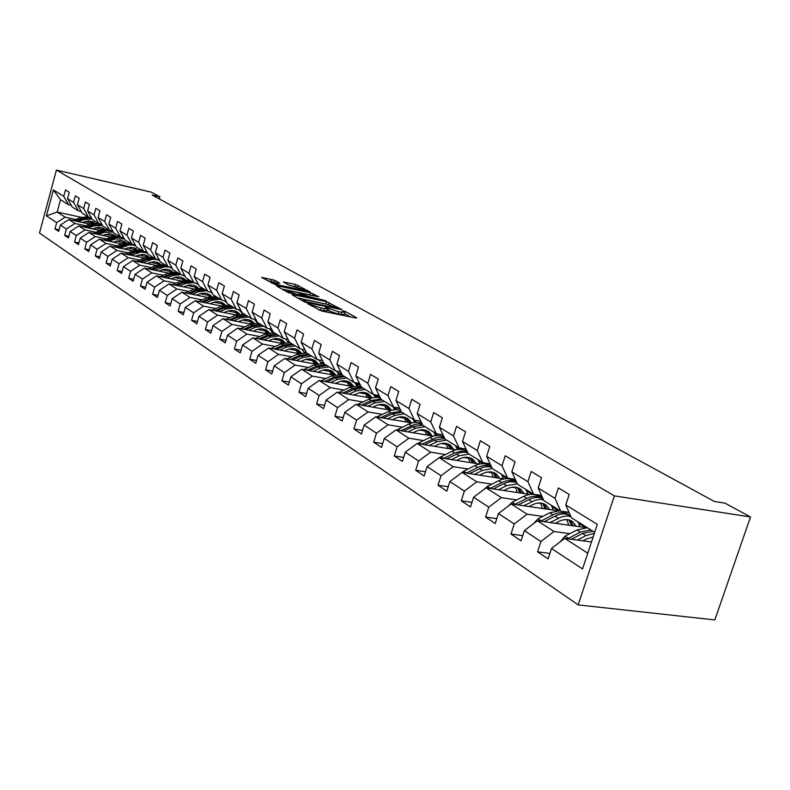<?xml version="1.0" encoding="UTF-8"?>
<svg xmlns="http://www.w3.org/2000/svg" width="790" height="790" viewBox="0 0 790 790"><rect width="100%" height="100%" fill="white"/><g stroke="black" fill="none" stroke-linecap="round" stroke-linejoin="round"><path stroke-width="1.19" d="M311.507 305.878L311.754 305.049L310.322 304.229L307.656 303.686L321.836 311.062L355.895 318.034L356.675 317.807L345.2 311.418L342.416 310.747L344.934 312.336L345.2 311.418M327.149 309.976L328.67 310.835L329.321 308.663L325.816 307.162L325.065 307.172L327.524 308.752L324.038 308.791L311.754 305.049M274.772 280.312L261.648 277.409L275.947 284.933L310.006 291.885L295.44 284.351L283.373 282.01L288.459 284.913L304.831 289.95L301.987 289.93L280.282 285.358L272.165 282.405L279.838 283.205L274.772 280.312L274.209 282.257M329.321 308.663L338.732 311.813L344.934 312.336M614.383 495.883L750.5 516.966L725.062 503.181L714.367 501.472L152.124 195.012L159.876 196.809L151.344 192.177L56.406 170.077L614.383 495.883L578.171 604.903L39.5 233.06L56.406 170.077M293.05 294.67L292.172 294.858L304.209 301.721L307.142 302.698L341.932 309.65L326.448 301.632L293.05 294.67L292.873 295.253M288.409 292.705L276.767 286.069L277.655 285.901L310.687 292.853L318.824 296.793L304.397 293.999L303.321 293.999L306.935 296.072L325.934 300.743L288.409 292.705M59.082 229.801L54.974 228.922L58.657 231.391L60.366 225.061L66.36 229.001L64.632 235.39L68.414 237.918L70.152 231.51L76.314 235.558L74.556 242.026L78.447 244.633L80.215 238.136L86.544 242.303L84.757 248.86L88.757 251.536L90.564 244.949L97.081 249.235L95.254 255.881L99.372 258.636L101.209 251.961L107.924 256.375L106.067 263.11L110.304 265.954L112.17 259.179L119.083 263.722L117.187 270.555L121.551 273.478L123.457 266.615L130.577 271.296L128.651 278.228L133.145 281.24L135.09 274.268L142.427 279.097L140.462 286.128L145.093 289.229L147.078 282.168L154.643 287.145L152.638 294.275L157.417 297.475L159.442 290.305L167.243 295.44L165.189 302.679L170.127 305.987L172.19 298.699L180.239 304.002L178.155 311.349L183.25 314.766L185.354 307.369L193.669 312.85L191.536 320.306L196.799 323.831L198.952 316.326L207.533 321.974L205.361 329.558L210.802 333.192L212.994 325.569L221.872 331.425L219.65 339.117L225.278 342.88L227.52 335.138L236.704 341.181L234.423 349.002L240.249 352.903L242.54 345.032L252.04 351.283L249.719 359.243L255.743 363.272L258.083 355.263L267.928 361.751L265.549 369.829L271.79 374.006L274.189 365.869L284.38 372.584L281.951 380.81L288.419 385.135L290.878 376.86L301.444 383.822L298.956 392.186L305.661 396.669L308.179 388.255L319.15 395.474L316.593 403.986L323.554 408.647L326.132 400.076L337.518 407.581L334.901 416.241L342.129 421.08L344.776 412.36L356.606 420.152L353.92 428.97L361.435 433.996L364.151 425.119L376.455 433.216L373.7 442.203L381.511 447.426L384.296 438.381L397.103 446.814L394.269 455.958L402.406 461.409L405.26 452.186L418.601 460.975L415.688 470.297L424.161 475.965L427.104 466.574L440.998 475.728L438.016 485.228L446.844 491.143L449.865 481.564L464.362 491.113L461.291 500.811L470.514 506.983L473.625 497.206L488.763 507.18L485.593 517.075L495.231 523.513L498.431 513.549L514.25 523.968L510.992 534.06L521.064 540.804L524.363 530.623L540.913 541.525L537.546 551.835L548.092 558.895L551.499 548.497L582.546 568.938L597.309 524.363L565.759 504.958L569.205 494.451L558.412 487.924L555.005 498.352L560.663 511.11L543.846 500.643L538.188 488.003L541.525 477.723L531.206 471.482L527.918 481.693L533.566 494.244L517.49 484.24L511.841 471.808L515.08 461.735L505.215 455.771L502.015 465.764L507.664 478.118L492.288 468.539L486.64 456.314L489.78 446.449L480.34 440.741L477.239 450.537L482.878 462.683L468.144 453.519L462.515 441.482L465.567 431.804L456.521 426.343L453.509 435.942L459.128 447.9L445.007 439.112L439.398 427.262L442.361 417.782L433.69 412.538L430.757 421.959L436.366 433.73L422.818 425.297L417.219 413.634L420.112 404.332L411.788 399.306L408.934 408.539L414.513 420.132L401.508 412.025L395.938 400.55L398.743 391.415L390.754 386.587L387.979 395.652L393.538 407.067L381.027 399.286L375.487 387.969L378.222 379.012L370.54 374.371L367.834 383.269L373.364 394.516L361.336 387.021L355.826 375.882L358.492 367.083L351.106 362.62L348.469 371.359L353.969 382.439L342.396 375.23L336.905 364.249L339.512 355.609L332.393 351.313L329.825 359.894L335.296 370.806L324.147 363.864L318.696 353.051L321.224 344.559L314.381 340.421L311.862 348.854L317.303 359.608L306.56 352.923L301.138 342.258L303.617 333.913L297.01 329.924L294.561 338.209L299.963 348.815L289.604 342.366L284.212 331.849L286.632 323.653L280.262 319.802L277.863 327.949L283.235 338.406L273.231 332.175L267.879 321.816L270.249 313.749L264.097 310.026L261.757 318.044L267.089 328.354L257.431 322.34L252.119 312.119L254.429 304.18L248.485 300.595L246.194 308.475L251.497 318.647L242.165 312.83L236.882 302.758L239.143 294.947L233.406 291.48L231.164 299.232L236.427 309.265L227.401 303.646L222.158 293.702L224.37 286.019L218.82 282.662L216.628 290.295L221.852 300.19L213.122 294.759L207.918 284.943L210.091 277.379L204.719 274.14L202.566 281.655L207.76 291.411L199.307 286.158L194.143 276.47L196.266 269.025L191.061 265.884L188.958 273.291L194.113 282.919L185.927 277.823L180.801 268.274L182.875 260.937L177.839 257.896L175.785 265.183L180.89 274.693L172.971 269.755L167.875 260.325L169.909 253.096L165.031 250.154L163.017 257.333L168.092 266.714L160.4 261.934L155.353 252.622L157.348 245.502L152.618 242.649L150.633 249.719L155.669 258.992L148.214 254.35L143.207 245.157L145.162 238.136L140.571 235.361L138.635 242.342L143.632 251.487L136.394 246.984L131.426 237.909L133.342 230.996L128.889 228.3L126.983 235.183L131.94 244.219L124.919 239.844L119.981 230.878L121.867 224.064L117.542 221.447L115.676 228.231L120.594 237.148L113.78 232.912L108.882 224.054L110.728 217.329L106.531 214.791L104.695 221.477L109.583 230.295L102.957 226.167L98.098 217.418L99.905 210.792L95.827 208.323L94.03 214.919L98.878 223.629L92.44 219.62L87.611 210.979L89.398 204.432L85.429 202.033L83.661 208.54L88.47 217.151L82.209 213.251L77.42 204.709L79.178 198.25L75.317 195.92L73.579 202.349L78.348 210.851L72.255 207.059L67.515 198.616L69.234 192.247L65.481 189.975L63.773 196.315L68.503 204.719L60.504 199.742L57.186 212.046L65.145 217.161L75.751 219.472M54.974 228.922L56.673 222.632L46.413 215.877L53.384 189.926L63.773 196.315M67.515 198.616L73.579 202.349M77.42 204.709L83.661 208.54M87.611 210.979L94.03 214.919M98.098 217.418L104.695 221.477M108.882 224.054L115.676 228.231M119.981 230.878L126.983 235.183M131.426 237.909L138.635 242.342M143.207 245.157L150.633 249.719M155.353 252.622L163.017 257.333M167.875 260.325L175.785 265.183M180.801 268.274L188.958 273.291M194.143 276.47L202.566 281.655M207.918 284.943L216.628 290.295M222.158 293.702L231.164 299.232M236.882 302.758L246.194 308.475M252.119 312.119L261.757 318.044M267.879 321.816L277.863 327.949M284.212 331.849L294.561 338.209M301.138 342.258L311.862 348.854M318.696 353.051L329.825 359.894M336.905 364.249L348.469 371.359M355.826 375.882L367.834 383.269M375.487 387.969L387.979 395.652M395.938 400.55L408.934 408.539M417.219 413.634L430.757 421.959M439.398 427.262L453.509 435.942M462.515 441.482L477.239 450.537M486.64 456.314L502.015 465.764M511.841 471.808L527.918 481.693M538.188 488.003L555.005 498.352M85.656 225.772L74.931 223.452L68.868 219.561L89.813 224.113M95.027 227.806L103.075 229.554M81.222 211.483L78.348 210.851M68.868 219.561L60.366 225.061M74.931 223.452L66.36 229.001M95.837 232.25L84.984 229.92L78.763 225.92L100.123 230.532M105.416 234.314L113.819 236.121M91.423 217.803L88.47 217.151M78.763 225.92L70.152 231.51M84.984 229.92L76.314 235.558M106.304 238.916L95.333 236.566L88.934 232.458L110.719 237.138M116.1 241.009L124.751 242.856M134.616 244.969L135.376 245.137M101.91 224.291L98.878 223.629M88.934 232.458L80.215 238.136M95.333 236.566L86.544 242.303M117.078 245.769L105.969 243.409L99.392 239.173L121.63 243.922M127.081 247.892L135.712 249.729M112.713 230.976L109.583 230.295L102.167 231.016L95.234 233.81M99.392 239.173L90.564 244.949M105.969 243.409L97.081 249.235M128.168 252.82L116.92 250.45L110.146 246.095L132.858 250.904M138.398 254.982L146.989 256.79M123.823 237.849L120.594 237.148M110.146 246.095L101.209 251.961M116.92 250.45L107.924 256.375M139.573 260.078L128.197 257.698L121.226 253.215L144.412 258.093M150.051 262.27L158.593 264.058M135.268 244.93L131.94 244.219M121.226 253.215L112.17 259.179M128.197 257.698L119.083 263.722M151.325 267.563L139.81 265.173L132.621 260.552L156.321 265.489M162.049 269.785L170.541 271.543M147.058 252.217L143.632 251.487M132.621 260.552L123.457 266.615M139.81 265.173L130.577 271.296M163.431 275.266L151.779 272.866L144.373 268.106L168.596 273.113M174.422 277.527L182.855 279.255M159.205 259.732L155.669 258.992M144.373 268.106L135.09 274.268M151.779 272.866L142.427 279.097M175.923 283.205L164.123 280.796L156.479 275.888L181.246 280.964M187.181 285.506L195.545 287.204M171.736 267.484L168.092 266.714M156.479 275.888L147.078 282.168M164.123 280.796L154.643 287.145M188.79 291.401L176.851 288.982L168.971 283.916L194.3 289.061M211.108 292.478L212.016 292.665M200.344 293.732L208.629 295.401M184.662 275.473L180.89 274.693M168.971 283.916L159.442 290.305M176.851 288.982L167.243 295.44M202.082 299.844L189.985 297.425L181.848 292.201L207.78 297.415M224.459 300.773L226.059 301.099M213.932 302.215L222.128 303.864M198.014 283.719L194.113 282.919M181.848 292.201L172.19 298.699M189.985 297.425L180.239 304.002M215.798 308.574L203.544 306.145L195.15 300.753L221.694 306.036M227.955 310.984L236.062 312.583M211.789 292.231L207.76 291.411M195.15 300.753L185.354 307.369M203.544 306.145L193.669 312.85M229.959 317.59L217.546 315.151L208.876 309.581L236.082 314.943M242.461 320.029L250.45 321.599M257.422 322.962L258.725 323.219M226.029 301.029L221.852 300.19M208.876 309.581L198.952 316.326M217.546 315.151L207.533 321.974M244.604 326.902L232.023 324.463L223.056 318.696L250.953 324.137M257.451 329.391L265.312 330.911M272.441 332.284L273.853 332.56M240.743 310.124L236.427 309.265M223.056 318.696L212.994 325.569M232.023 324.463L221.872 331.425M259.742 336.53L247.003 334.091L237.721 328.126L266.339 333.647M272.965 339.058L280.677 340.529M287.975 341.932L289.525 342.228M255.97 319.525L251.497 318.647M237.721 328.126L227.52 335.138M247.003 334.091L236.704 341.181M275.404 346.494L262.487 344.055L252.899 337.883L282.267 343.472M289.012 349.062L296.576 350.484M304.041 351.896L306.253 352.32M271.721 329.252L267.089 328.354M252.899 337.883L242.54 345.032M262.487 344.055L252.04 351.283M291.619 356.803L278.534 354.364L268.59 347.975L298.768 353.644M305.641 359.42L313.028 360.793M320.661 362.215L323.584 362.758M288.044 339.325L283.235 338.406M268.59 347.975L258.083 355.263M278.534 354.364L267.928 361.751M308.416 367.488L295.144 365.049L284.854 358.433L315.872 364.18M322.883 370.145L330.062 371.458M337.883 372.9L341.566 373.571M304.95 349.763L299.963 348.815M284.854 358.433L274.189 365.869M295.144 365.049L284.38 372.584M325.826 378.558L312.366 376.129L301.701 369.266L333.617 375.092M340.757 381.254L347.709 382.518M355.727 383.96L360.23 384.779M322.478 360.576L317.303 359.608M301.701 369.266L290.878 376.86M312.366 376.129L301.444 383.822M343.877 390.043L330.24 387.613L319.16 380.494L352.044 386.399M359.312 392.788L366.007 393.973M374.233 395.435L379.615 396.392M340.678 371.804L335.296 370.806M319.16 380.494L308.179 388.255M330.24 387.613L319.15 395.474M362.62 401.952L348.785 399.543L337.291 392.146L371.182 398.13M378.588 404.747L384.997 405.863M393.43 407.344L399.71 408.44M359.569 383.446L353.969 382.439M337.291 392.146L326.132 400.076M348.785 399.543L337.518 407.581M382.084 414.335L368.051 411.926L356.112 404.243L391.09 410.316M398.634 417.169L404.717 418.216M413.368 419.697L413.99 419.806M379.2 395.553L373.364 394.516M356.112 404.243L344.776 412.36M368.051 411.926L356.606 420.152M402.317 427.193L388.078 424.803L375.665 416.824L411.807 422.966M419.48 430.076L425.198 431.044M434.085 432.535L434.579 432.614M399.612 408.134L393.538 407.067M375.665 416.824L364.151 425.119M388.078 424.803L376.455 433.216M423.361 440.573L408.914 438.203L395.997 429.888L433.394 436.129M441.195 443.506L446.498 444.375M420.863 421.218L414.513 420.132M395.997 429.888L384.296 438.381M408.914 438.203L397.103 446.814M445.274 454.507L430.609 452.147L417.15 443.496L455.919 449.816M467.275 451.663L467.275 451.663C462.782 448.769 457.657 448.631 451.92 451.258L454.665 452.986L443.634 458.378M463.839 457.479L468.658 458.259M442.983 434.846L436.366 433.73M417.15 443.496L405.26 452.186M430.609 452.147L418.601 460.975M468.095 469.013L453.213 466.683L439.191 457.667L479.451 464.066M489.948 465.735L491.074 465.912M487.469 472.045L491.745 472.716M503.457 478.829L501.413 474.227M466.051 449.036L459.128 447.9M439.191 457.667L427.104 466.574M453.213 466.683L440.998 475.728M491.894 484.142L476.785 481.841L462.16 472.44L504.069 478.928M513.51 480.389L515.91 480.755M512.167 487.223L515.801 487.776M490.116 463.839L482.878 462.683M462.16 472.44L449.865 481.564M476.785 481.841L464.362 491.113M516.739 499.932L501.393 497.661L486.127 487.845L529.912 494.431M537.96 495.636L541.871 496.229M538.03 503.072L540.903 503.497M515.248 479.293L507.664 478.118M486.127 487.845L473.625 497.206M501.393 497.661L488.763 507.18M542.69 516.423L527.108 514.191L511.15 503.931L557.167 510.636M563.24 511.525L567.25 512.108M565.176 519.623L567.111 519.899M541.515 495.439L533.566 494.244M511.15 503.931L498.431 513.549M527.108 514.191L514.25 523.968M569.827 533.665L553.997 531.482L537.299 520.758L586.536 527.681M569.007 512.325L560.663 511.11M537.299 520.758L524.363 530.623M553.997 531.482L540.913 541.525M587.76 553.198L564.672 538.346L591.473 541.98M594.682 532.292L571.417 517.806L565.759 504.958M564.672 538.346L551.499 548.497M750.5 516.966L714.841 619.923L578.171 604.903M159.284 198.912L159.876 196.809M84.925 221.477L92.647 223.155M81.222 217.309L57.186 212.046L46.413 215.877M71.297 205.341L68.503 204.719M53.384 189.926L60.504 199.742M65.145 217.161L56.673 222.632M549.889 553.425L537.546 551.835M522.733 535.64L510.992 534.06M585.548 527.542L578.793 523.326M551.351 505.314L553.405 510.093M496.801 518.635L485.593 517.075M558.382 510.607L552.151 506.726M471.986 502.351L461.291 500.811M532.223 494.303L526.644 490.827M448.236 486.749L438.016 485.228M507.17 478.691L502.203 475.59M478.799 460.145L478.236 460.057M425.474 471.788L415.688 470.297M483.164 463.73L478.77 460.985M456.531 446.291L455.81 446.172M403.641 457.43L394.269 455.958M460.145 449.372L456.265 446.952M435.132 432.959L434.263 432.821M382.676 443.644L373.7 442.203M438.035 435.596L434.648 433.483M420.142 421.11L413.545 419.974M362.541 430.382L353.92 428.97M416.804 422.364L413.861 420.527M399.898 408.716L393.598 407.62M343.176 417.624L334.901 416.241M396.382 409.635L393.854 408.055M379.743 396.659L374.401 395.711M324.542 405.349L316.593 403.986M376.731 397.38L374.598 396.057M360.359 385.036L355.895 384.226M306.609 393.519L298.956 392.186M357.811 385.589L356.033 384.483M341.695 373.828L338.041 373.156M289.318 382.113L281.951 380.81M339.572 374.223L338.14 373.334M323.712 363.015L320.819 362.472M272.639 371.112L265.549 369.829M321.994 363.262L320.868 362.571M306.382 352.567L304.19 352.152M256.553 360.487L249.719 359.243M305.029 352.686L304.199 352.172M289.831 342.505L288.162 342.258M241.019 350.227L234.423 349.002M226.019 340.312L219.65 339.117M211.513 330.724L205.361 329.558M197.48 321.451L191.536 320.306M183.902 312.475L178.155 311.349M170.758 303.775L165.189 302.679M158.02 295.341L152.638 294.275M145.676 287.175L140.462 286.128M133.708 279.245L128.651 278.228M122.085 271.562L117.187 270.555M110.817 264.087L106.067 263.11M147.128 252.336L146.18 252.138M99.866 256.839L95.254 255.881M89.24 249.798L84.757 248.86M78.901 242.945L74.556 242.026M68.858 236.279L64.632 235.39M318.676 309.966L320.543 310.401L321.194 308.209M327.425 309.078L326.872 310.924L320.543 310.401M328.67 310.835L338.081 313.986L338.732 311.813M344.825 312.672L344.282 314.499L338.081 313.986M350.572 316.938L344.559 313.581M328.61 304.663L297.455 297.86M305.73 301.622L338.1 308.406L327.119 304.328L306.974 300.151L303.449 300.17L305.73 301.622L305.542 302.264M282.02 289.061L310.075 294.937L310.687 292.853M312.494 295.687L310.075 294.937M290.394 291.066L287.442 291.056L295.727 294.087L304.584 295.707L298.126 292.685L290.394 291.066M296.971 287.047L289.101 285.2M273.765 282.188L267.079 280.549M582.911 540.814L586.526 538.918L593.132 536.983M577.421 540.074L585.894 535.62L594.356 533.289M560.278 541.733L564.988 536.193L576.907 529.962L587.395 527.76M571.407 539.264L582.467 533.457L592.984 531.236M590.821 529.883L580.304 532.105L567.684 538.76M555.38 523.296L558.915 521.459C564.169 518.912 568.761 519 572.691 521.726L576.206 526.229M549.958 522.536L561.967 516.729L566.568 515.989L570.864 516.551M577.954 521.874L580.038 526.762M533.615 523.563L537.96 518.852L549.682 512.819L560.031 510.715M563.082 511.466L567.664 514.073M566.963 519.632L568.711 525.172M544.221 521.726L554.995 516.166C560.782 513.332 565.956 513.214 570.538 515.811M573.53 525.854L570.222 520.353M569.58 515.287L569.442 515.179C564.731 511.93 559.231 511.821 552.931 514.863L540.656 521.222M569.027 519.968L571.723 525.597M529.053 506.548L532.519 504.78C537.694 502.302 542.226 502.41 546.117 505.116L549.613 509.54M523.701 505.768L535.245 500.218L539.461 499.468L543.471 499.813M508.197 506.163L512.098 502.282L523.642 496.416C529.833 493.483 535.255 493.622 539.926 496.841L541.298 497.69M540.646 503.042L542.483 508.503M518.23 504.968L528.727 499.626C533.912 497.098 538.671 496.821 543.016 498.796M547.065 509.165L543.737 503.783M542.997 498.737C538.326 495.567 532.914 495.439 526.752 498.381L514.813 504.464M542.602 503.398L545.337 508.918M567.092 512.048L569.156 512.67M539.55 495.142L541.762 496.002M503.862 490.511L507.249 488.803C512.345 486.403 516.828 486.541 520.689 489.217L524.145 493.562M498.569 489.721L506.588 485.682L517.312 483.836M525.824 489.425L527.898 494.125M483.984 489.445L487.351 486.413L498.717 480.725C504.81 477.871 510.162 478.039 514.794 481.219L516.048 482.009M515.445 487.163L517.361 492.545M493.345 488.931L503.586 483.786C508.276 481.515 512.67 481.14 516.779 482.66M521.716 493.197L518.378 487.914M516.62 482.315C512.167 479.885 507.19 479.984 501.699 482.601L490.067 488.437M517.292 487.539L520.077 492.95M479.728 475.155L483.046 473.506C488.062 471.176 492.486 471.334 496.308 473.98L499.754 478.256M474.494 474.346L482.374 470.435L492.348 468.579M460.995 473.309L463.641 471.215L474.829 465.685C480.834 462.91 486.117 463.098 490.709 466.258L491.439 466.712M491.281 471.956L493.276 477.259M469.507 473.575L483.065 467.255L487.519 466.643L491.706 467.285M497.424 477.901L494.086 472.706M491.469 466.781C487.242 464.895 482.651 465.122 477.683 467.483L466.367 473.091M493.049 472.341L495.863 477.654M456.59 460.432L459.839 458.842C464.777 456.571 469.142 456.748 472.934 459.365L476.35 463.572M451.416 459.612L459.158 455.81L468.993 454.043M477.95 459.622L479.965 463.967M439.299 457.687L451.92 451.258M468.115 457.38L470.169 462.594M446.636 458.852L459.681 452.808L463.809 452.176L467.729 452.621M474.128 463.226L470.781 458.131M467.433 451.999L461.242 451.13L454.665 452.986M469.793 457.766L472.637 462.989M513.441 479.017L515.564 479.994M488.576 463.592L490.462 464.599M464.806 448.839L466.406 449.787M442.064 434.688L443.309 435.517M420.26 421.11L421.11 421.751M379.328 395.81L378.726 395.464M434.372 446.301L437.561 444.76C442.43 442.558 446.745 442.746 450.498 445.343L453.885 449.48M429.266 445.471L436.88 441.788L446.587 440.089M455.445 445.609L457.351 449.54M417.614 443.575L429.928 437.403C435.112 435.033 439.852 434.994 444.148 437.285M445.866 443.388L447.979 448.523M424.694 444.731L434.233 440.119L444.76 438.578M451.762 449.135L448.414 444.138M444.434 437.897L440.356 437.235L436.021 437.779L421.811 444.257M447.466 443.782L450.34 448.908M413.042 432.732L416.162 431.241C420.961 429.089 425.227 429.306 428.94 431.863L432.298 435.942M407.996 431.893L415.481 428.308L425.06 426.689M433.829 432.15L435.616 435.705M396.778 430.027L408.805 424.102C413.526 421.949 417.93 421.791 422.008 423.618M424.487 429.948L426.659 435.004M403.611 431.162L412.933 426.709L422.739 425.139M430.264 435.606L426.916 430.688M422.383 424.408L418.552 423.934L414.533 424.507L400.846 430.698M426.017 430.343L428.901 435.379M392.541 419.688L395.602 418.236C400.332 416.152 404.539 416.379 408.223 418.907L411.541 422.926M387.554 418.838L394.911 415.362L404.362 413.812M413.051 419.214L414.72 422.423M376.741 417.001L391.188 410.287L395.711 409.615L400.797 410.573M403.927 417.031L406.139 422.008M383.338 418.127L392.462 413.812L401.893 412.271M409.595 422.591L406.257 417.762M401.241 411.472L390.922 412.844L380.691 417.673M405.389 417.426L408.292 422.374M372.811 407.146L375.813 405.734C380.484 403.7 384.631 403.937 388.285 406.445L391.475 410.207M367.883 406.287L375.132 402.9L384.454 401.409M393.055 406.771L394.615 409.654M357.475 404.48L371.448 398.051L376.484 397.37L380.444 398.081M384.147 404.599L386.399 409.506M363.844 405.586L372.771 401.419L382.074 399.938M389.707 410.079L386.379 405.329M380.918 399.059L371.29 400.481L361.297 405.151M385.54 404.994L388.463 409.862M353.821 395.069L356.774 393.697C361.366 391.712 365.474 391.968 369.088 394.447L372.1 397.874M348.953 394.21L356.083 390.902L365.286 389.48M373.64 394.556L375.25 397.39M338.91 392.433L350.128 387.159L360.882 386.103M365.099 392.64L367.38 397.459M345.062 393.519L353.811 389.48L362.995 388.058M370.559 398.022L367.232 393.351M361.553 387.159L352.38 388.571L342.623 393.084M366.432 393.025L369.355 397.814M335.523 383.436L338.426 382.103C342.959 380.168 347.007 380.425 350.582 382.883L353.426 386.004M330.714 382.567L337.735 379.348L346.81 377.985M354.75 382.577L356.586 385.579M321.026 380.829L331.988 375.734L342.08 374.598M346.731 381.116L349.052 385.866M326.971 381.896L335.543 377.976L344.608 376.613M352.083 386.379L348.785 381.817M343.225 375.744L334.16 377.107L324.621 381.471M348.015 381.501L350.948 386.201M317.886 372.218L320.74 370.925C325.204 369.029 329.213 369.305 332.748 371.735L335.414 374.579M313.136 371.349L320.039 368.209L329.005 366.896M336.51 371.033L338.594 374.203M303.785 369.641L314.509 364.723L323.969 363.528M329.025 369.997L331.375 374.677M309.532 370.688L317.935 366.886L326.882 365.572M334.17 374.904L331 370.698M325.549 364.743L316.602 366.047L307.271 370.273M330.26 370.382L333.192 375.013M300.872 361.395L303.676 360.141C308.08 358.295 312.04 358.571 315.546 360.981L318.034 363.568M296.181 360.526L302.975 357.465L311.833 356.201M318.893 359.904L321.234 363.242M287.155 358.858L297.632 354.108L306.53 352.863M311.941 359.272L314.311 363.884M292.705 359.885L300.941 356.181L309.779 354.927M316.879 363.854L313.837 359.964M308.485 354.118L299.657 355.382L290.522 359.48M313.126 359.657L316.03 364.121M284.449 350.957L287.204 349.723C291.55 347.926 295.46 348.212 298.936 350.592L301.257 352.942M279.808 350.079L286.503 347.096L295.243 345.882M301.859 349.17L304.466 352.666M271.089 348.439L281.349 343.848L290.049 342.643M295.45 348.923L297.84 353.466M276.46 349.457L284.538 345.862L293.268 344.647M300.18 353.199L297.267 349.595M292.024 343.867L283.304 345.082L274.357 349.062M296.586 349.299L299.39 353.426M268.59 340.865L271.296 339.67C275.582 337.913 279.443 338.209 282.879 340.559L285.052 342.692M263.998 339.996L270.595 337.083L279.226 335.908M285.378 338.811L288.271 342.455M255.575 338.387L265.618 333.943L274.209 332.778M279.512 338.93L281.912 343.403M260.769 339.384L268.699 335.878L277.32 334.713M284.044 342.919L281.26 339.591M276.115 333.963L267.504 335.128L258.735 338.989M280.608 339.295L283.304 343.117M253.254 331.119L255.921 329.953C260.147 328.235 263.969 328.541 267.375 330.862L269.38 332.797M248.722 330.25L255.229 327.396L263.751 326.27M269.41 328.798L272.619 332.6M240.575 328.679L250.41 324.364L258.893 323.248M264.097 329.262L266.497 333.587M245.601 329.647L253.383 326.24L261.895 325.115M268.442 332.985L265.796 329.914M260.73 324.394L252.227 325.51L243.646 329.272M265.154 329.627L267.741 333.173M238.432 321.698L241.049 320.552C245.226 318.874 248.998 319.18 252.375 321.49L254.222 323.228M233.949 320.819L240.358 318.034L248.781 316.948M253.936 319.121L257.481 323.08M226.068 319.288L235.697 315.101L244.08 314.025M249.196 319.92L251.526 323.92M230.937 320.236L238.58 316.918L246.984 315.832M253.353 323.396L250.825 320.552M245.858 315.131L237.464 316.217L229.041 319.861M250.213 320.276L252.701 323.554M224.083 312.573L226.661 311.467C230.789 309.818 234.521 310.134 237.859 312.415L239.558 313.986M219.65 311.704L225.97 308.979L234.294 307.932M238.906 309.759L242.836 313.867M212.026 310.203L221.467 306.135L229.742 305.098M234.778 310.885L237.03 314.598M216.746 311.132L224.251 307.893L232.556 306.856M238.748 314.124L236.348 311.497M231.47 306.174L223.175 307.211L214.91 310.766M235.756 311.23L238.136 314.272M210.199 303.745L212.737 302.659C216.806 301.049 220.499 301.375 223.797 303.627L225.357 305.029M205.815 302.876L212.046 300.21L220.262 299.203M224.301 300.684L226.918 302.718M228.043 304.041L228.656 304.95M198.438 301.405L207.681 297.465L215.868 296.457M220.805 302.126L222.987 305.572M203 302.313L210.387 299.163L218.593 298.156M224.597 305.157L222.326 302.738M217.536 297.494L209.34 298.501L201.233 301.958M221.753 302.471L224.024 305.286M196.75 295.203L199.248 294.137C203.267 292.557 206.921 292.883 210.189 295.114L211.602 296.369M192.414 294.324L198.567 291.717L206.684 290.74M210.061 291.885L212.441 293.465M214.376 295.539L214.919 296.319M185.275 292.893L194.33 289.051L202.418 288.093M207.276 293.643L209.38 296.852M189.699 293.781L196.947 290.7L205.054 289.733M210.9 296.487L208.748 294.245M204.037 289.091L195.93 290.068L187.981 293.436M208.195 293.989L210.357 296.596M183.714 286.918L186.183 285.871C190.153 284.331 193.757 284.657 196.996 286.869L198.27 287.985M179.429 286.039L185.492 283.491L193.52 282.543M196.108 283.324L198.537 284.706M201.134 287.293L201.608 287.965M172.516 284.637L181.394 280.904L189.383 279.976M194.162 285.427L196.187 288.409M176.792 285.506L183.932 282.504L191.94 281.566M196.503 283.413L197.026 283.768M197.619 288.083L195.584 286.01M190.953 280.954L182.944 281.882L175.133 285.17M195.051 285.763L197.105 288.182M171.084 278.88L173.504 277.863C177.424 276.352 180.989 276.688 184.198 278.87L185.344 279.848M166.848 278.011L172.822 275.512L180.752 274.604M182.154 274.95L185.137 276.342M188.297 279.295L188.701 279.867M160.143 276.638L168.843 273.004L176.743 272.106M181.453 277.458L183.389 280.223M164.29 277.488L171.311 274.555L179.221 273.646M183.27 275.177L184.228 275.809M184.742 279.937L182.826 278.031M178.264 273.054L170.354 273.952L162.681 277.162M182.302 277.784L184.258 280.025M158.82 271.089L163.579 269.38L166.769 269.232L169.781 269.983L172.812 271.967M154.633 270.229L164.833 266.714L169.08 267.05L172.181 268.304M148.135 268.876L156.677 265.341L164.478 264.472M169.109 269.726L170.976 272.303M152.154 269.716L159.067 266.852L166.888 265.973M170.364 267.188L171.805 268.096M172.24 272.046L170.442 270.289M165.959 265.391L158.138 266.26L150.604 269.39M169.939 270.052L171.795 272.125M146.93 263.534L153.991 261.668L157.753 262.468L160.637 264.324M142.783 262.665L152.648 259.248L156.677 259.476L159.649 260.552M136.482 261.352L144.866 257.905L152.579 257.066M157.141 262.231L158.918 264.62M140.383 262.171L147.187 259.367L154.919 258.518M157.733 259.426L159.639 260.522M160.113 264.393L158.425 262.774M158.573 259.851L157.99 259.476M154.011 257.955L146.288 258.804L138.872 261.855M157.941 262.547L159.698 264.453M135.386 256.197L142.358 254.37L146.081 255.16L148.826 256.898M131.288 255.328L140.847 252L147.523 253.067M125.166 254.044L133.392 250.687L141.025 249.867M145.508 254.943L147.207 257.165M128.958 254.844L135.643 252.099L143.296 251.279M145.261 251.832L147.434 252.919M148.342 256.957L146.762 255.486M146.92 252.612L145.864 251.961M142.417 250.736L134.774 251.556L127.486 254.528M146.288 255.259L147.947 257.017M124.168 249.067L131.061 247.28L134.744 248.07L137.351 249.699M120.11 248.208L128.671 245.068L132.315 244.94L135.761 245.828M114.175 246.944L122.252 243.666L129.797 242.876M134.221 247.872L135.831 249.926M117.848 247.724L127.723 244.15L131.841 244.219L135.633 245.591M136.897 249.749L135.426 248.396M135.603 245.572L133.994 244.653M131.15 243.715L123.596 244.515L116.426 247.428M134.972 248.179L136.532 249.798M113.266 242.135L120.08 240.387L123.023 240.92L126.193 242.698M109.257 241.286L114.866 239.014L124.356 238.827M103.49 240.051L111.43 236.852L118.885 236.092M122.845 237.642L123.517 238.086M123.24 240.999L124.781 242.905M107.065 240.812L116.653 237.336L120.554 237.336L124.188 238.521M125.788 242.747L124.415 241.513M124.158 238.452L122.292 237.514M120.199 236.901L112.733 237.672L105.682 240.516M123.971 241.296L125.432 242.787M102.68 235.41L109.405 233.692L113.01 234.482L115.35 235.904M98.71 234.551L104.241 232.329L113.296 232.033M93.111 233.346L100.903 230.226L108.279 229.485M111.765 230.769L112.852 231.45M112.565 234.314L114.027 236.082M96.578 234.097L105.9 230.71L109.613 230.66L113.098 231.677M114.975 235.943L113.701 234.818M113.029 231.549L110.284 230.443M113.276 234.6L114.649 235.983M92.371 228.863L99.017 227.184L101.91 227.708L104.813 229.288M88.45 228.014L93.911 225.822L102.552 225.436M83.009 226.829L90.662 223.777L97.96 223.056M100.932 224.074L102.206 224.824M102.187 227.806L103.569 229.456M86.377 227.56L92.677 225.041L102.335 225.051M104.468 229.327L103.293 228.3M102.246 224.883L98.701 223.748L94.899 223.738L85.063 227.283M102.868 228.103L104.162 229.357M82.358 222.494L88.924 220.854L94.553 222.859M78.467 221.644L83.868 219.492L92.114 219.047M73.174 220.489L80.708 217.507L87.927 216.806M90.277 217.546L91.689 218.277M92.084 221.486L93.398 223.007M76.452 221.21L82.664 218.741L91.877 218.623M94.237 222.889L93.161 221.97M91.768 218.425L88.371 217.438L84.757 217.477L75.178 220.933M92.756 221.773L93.951 222.918M323.387 310.984L324.038 308.791M327.574 308.851L327.87 307.853M340.885 314.558L341.537 312.396M310.075 305.059L310.322 304.229M325.816 303.745L326.448 301.632M328.689 304.683L329.312 302.58M307.626 302.797L307.774 302.303M337.212 308.91L337.36 308.416M303.992 301.592L304.239 300.763M277.488 286.474L277.655 285.901M312.919 295.776L313.502 293.791M303.33 294.956L303.558 294.176M306.698 296.882L306.935 296.072M284.291 282.563L284.449 282.02M294.828 286.415L295.44 284.351M297.632 287.204L298.195 285.269M262.596 277.991L262.754 277.418M271.395 281.457L271.997 279.384M582.467 533.457L585.894 535.62M576.907 529.962L580.304 532.105M564.988 536.193L568.375 538.355M554.995 516.166L558.273 518.23M549.682 512.819L552.931 514.863M537.96 518.852L541.18 520.926M528.727 499.626L531.868 501.601M523.642 496.416L526.752 498.381M512.098 502.282L515.189 504.267M503.586 483.786L506.588 485.682M498.717 480.725L501.699 482.601M487.351 486.413L490.313 488.309M479.5 468.618L482.374 470.435M474.829 465.685L477.683 467.483M463.641 471.215L466.475 473.032M456.403 454.072L459.158 455.81M440.899 456.64L443.595 458.368M434.233 440.119L436.88 441.788M429.928 437.403L432.565 439.062M419.065 442.647L421.505 444.207M412.933 426.709L415.481 428.308M408.805 424.102L411.333 425.701M398.101 429.207L400.293 430.609M392.462 413.812L394.911 415.362M388.492 411.313L390.922 412.844M377.946 416.281L379.911 417.545M372.771 401.419L375.132 402.9M368.94 399.009L371.29 400.481M358.551 403.858L360.299 404.974M353.811 389.48L356.083 390.902M350.128 387.159L352.38 388.571M339.878 391.889L341.428 392.877M335.543 377.976L337.735 379.348M331.988 375.734L334.16 377.107M321.895 380.355L323.258 381.224M317.935 366.886L320.039 368.209M314.509 364.723L316.602 366.047M304.545 369.236L305.74 369.997M300.941 356.181L302.975 357.465M297.632 354.108L299.657 355.382M287.817 358.512L288.844 359.174M284.538 345.862L286.503 347.096M281.349 343.848L283.304 345.082M271.661 348.153L272.54 348.716M268.699 335.878L270.595 337.083M265.618 333.943L267.504 335.128M256.059 338.15L256.799 338.624M253.383 326.24L255.229 327.396M250.41 324.364L252.227 325.51M240.98 328.482L241.582 328.867M238.58 316.918L240.358 318.034M235.697 315.101L237.464 316.217M224.251 307.893L225.97 308.979M221.467 306.135L223.175 307.211M210.387 299.163L212.046 300.21M207.681 297.465L209.34 298.501M196.947 290.7L198.567 291.717M194.33 289.051L195.93 290.068M183.932 282.504L185.492 283.491M181.394 280.904L182.944 281.882M171.311 274.555L172.822 275.512M168.843 273.004L170.354 273.952M159.067 266.852L160.538 267.771M156.677 265.341L158.138 266.26M147.187 259.367L148.609 260.266M144.866 257.905L146.288 258.804M135.643 252.099L137.035 252.978M133.392 250.687L134.774 251.556M124.445 245.048L125.788 245.897M122.252 243.666L123.596 244.515M113.553 238.185L114.866 239.014M111.43 236.852L112.733 237.672M102.967 231.529L104.241 232.329M100.903 230.226L102.167 231.016M92.677 225.041L93.911 225.822M90.662 223.777L91.897 224.548M82.664 218.741L83.868 219.492M80.708 217.507L81.903 218.257M337.903 309.048L338.071 308.475M303.172 301.118L303.449 300.17M303.074 294.818L303.321 293.999M287.165 291.994L287.442 291.056M304.377 296.398L304.555 295.806M271.898 283.294L272.165 282.405M304.535 290.947L304.762 290.187M572.691 521.726L571.21 520.798M546.117 505.116L544.656 504.198M520.689 489.217L519.227 488.309M496.308 473.98L494.876 473.082M472.934 459.365L471.512 458.476M420.112 421.09L420.695 421.455M399.059 408.035L399.789 408.489M378.825 395.484L379.319 395.79M450.498 445.343L449.085 444.454M428.94 431.863L427.548 430.994M408.223 418.907L406.84 418.048M388.285 406.445L386.912 405.586M369.088 394.447L367.725 393.598M350.582 382.883L349.239 382.044M332.748 371.735L331.425 370.905M315.546 360.981L314.232 360.151M298.936 350.592L297.632 349.782M282.879 340.559L281.596 339.759M267.375 330.862L266.092 330.072M252.375 321.49L251.111 320.701M237.859 312.415L236.605 311.635M223.797 303.627L222.563 302.856M210.189 295.114L208.955 294.354M196.996 286.869L195.782 286.108M184.198 278.87L182.994 278.12M171.786 271.118L170.601 270.368M159.748 263.584L158.563 262.853M148.046 256.276L146.881 255.545M136.69 249.176L135.534 248.455M125.65 242.273L124.504 241.562M114.915 235.568L113.79 234.857M104.478 229.041L103.362 228.34M94.326 222.691L93.22 222"/></g></svg>
